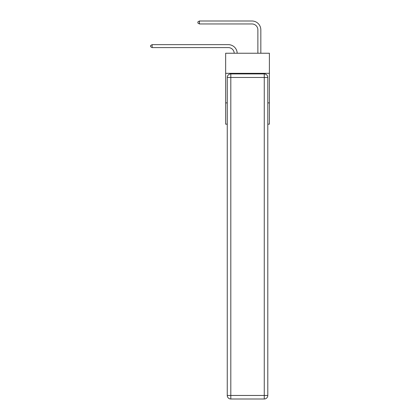 <?xml version="1.0" encoding="UTF-8"?>
<svg xmlns="http://www.w3.org/2000/svg" width="420" height="420" viewBox="0 0 420 420"><rect width="100%" height="100%" fill="white"/><g stroke="black" fill="none" stroke-linecap="round" stroke-linejoin="round"><path stroke-width="0.63" d="M269.399 73.332L269.399 53.235L225.661 53.235L225.661 73.332L269.399 73.332L269.399 124.163L267.803 124.163M227.257 102.884L225.661 102.884L225.661 73.332M269.399 102.884L267.803 102.884M225.661 102.884L225.661 124.163L227.257 124.163M228.322 47.596A5.912 5.912 178.8 0 1 234.229 53.235A5.912 5.912 0 0 0 228.322 47.596L152.135 47.596L150.602 46.709L150.602 45.528L152.135 44.641L228.322 44.641A8.867 8.867 -1.2 0 1 237.184 53.235M257.875 53.235L257.875 29.867A5.912 5.912 0 0 0 251.963 23.956L199.421 23.956L197.883 23.069L197.883 21.887L199.421 21L251.963 21A8.867 8.867 0 0 1 260.831 29.867L260.831 53.235M230.806 73.92L264.259 73.92A3.544 3.544 0 0 1 267.803 77.469L267.803 395.456A3.544 3.544 0 0 1 264.259 399L230.806 399L230.806 395.456L264.259 395.456L264.259 77.469L230.806 77.469L230.806 395.456L227.257 395.456L227.257 77.469L230.806 77.469L230.806 73.92A3.544 3.544 0 0 0 227.257 77.469A3.544 3.544 0 0 1 230.806 73.92M227.257 395.456A3.544 3.544 0 0 0 230.806 399A3.544 3.544 0 0 1 227.257 395.456M257.875 29.867A5.912 5.912 0 0 0 251.963 23.956A5.912 5.912 0 0 1 257.875 29.867A5.912 5.912 0 0 0 251.963 23.956A5.912 5.912 0 0 1 257.875 29.867A5.912 5.912 0 0 0 251.963 23.956A5.912 5.912 0 0 1 257.875 29.867A5.912 5.912 0 0 0 251.963 23.956A5.912 5.912 0 0 1 257.875 29.867A5.912 5.912 0 0 0 251.963 23.956A5.912 5.912 0 0 1 257.875 29.867A5.912 5.912 0 0 0 251.963 23.956A5.912 5.912 0 0 1 257.875 29.867A5.912 5.912 0 0 0 251.963 23.956A5.912 5.912 0 0 1 257.875 29.867A5.912 5.912 0 0 0 251.963 23.956M199.421 23.956L199.421 21L251.963 21M152.135 44.641L152.135 47.596M264.259 399A3.544 3.544 0 0 0 267.803 395.456L264.259 395.456L264.259 399M267.803 77.469A3.544 3.544 0 0 0 264.259 73.92L264.259 77.469L267.803 77.469"/></g></svg>
